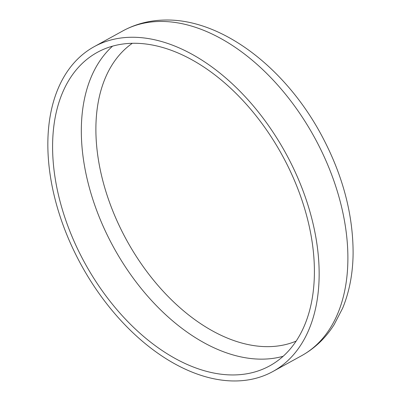 <?xml version="1.0" encoding="UTF-8"?>
<svg xmlns="http://www.w3.org/2000/svg" width="401" height="401" viewBox="0 0 401 401"><rect width="100%" height="100%" fill="white"/><g stroke="black" fill="none" stroke-linecap="round" stroke-linejoin="round"><path stroke-width="0.6" d="M234.515 374.935A178.886 112.445 61.2 0 1 72.546 237.758A178.886 112.445 61.2 0 1 97.283 52.376A178.886 112.445 61.2 0 1 132.485 43.288A178.886 112.445 61.2 0 1 294.449 180.465A178.886 112.445 61.2 0 1 269.713 365.847A178.886 112.445 61.2 0 1 234.515 374.935M296.149 341.116A170.34 107.072 61.2 0 1 269.121 346.639A170.34 107.072 61.2 0 1 105.734 190.991A170.34 107.072 61.2 0 1 132.33 43.288M130.636 37.273A185.372 116.526 61.2 0 1 298.474 179.427A185.372 116.526 61.2 0 1 272.84 371.532A185.372 116.526 61.2 0 1 236.364 380.95A185.372 116.526 61.2 0 1 68.521 238.795A185.372 116.526 61.2 0 1 94.16 46.691A185.372 116.526 61.2 0 1 130.636 37.273M283.161 356.268A178.886 112.445 61.2 0 1 263.246 359.131A178.886 112.445 61.2 0 1 106.656 233.818A178.886 112.445 61.2 0 1 112.571 46.145M159.367 21.469A185.372 116.526 61.2 0 1 327.211 163.623A185.372 116.526 61.2 0 1 301.572 355.727C314.85 348.334 325.707 337.968 334.143 324.625L342.665 308.143C349.411 291.687 352.895 273.427 353.106 253.362C353.116 213.432 342.299 173.528 320.65 133.638C284.444 67.032 221.136 18.436 164.535 20.05C149.518 20.341 135.633 23.95 122.891 30.882A185.372 116.526 61.2 0 1 159.367 21.469M272.84 371.532L301.572 355.727M94.16 46.691L122.891 30.882"/></g></svg>
